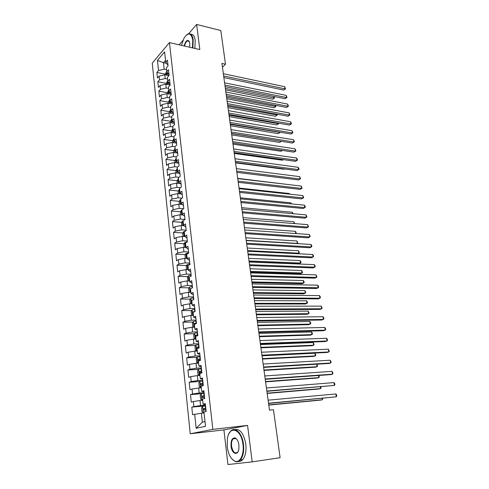 <?xml version="1.0" encoding="UTF-8"?>
<svg xmlns="http://www.w3.org/2000/svg" width="489" height="489" viewBox="0 0 489 489"><rect width="100%" height="100%" fill="white"/><g stroke="black" fill="none" stroke-linecap="round" stroke-linejoin="round"><path stroke-width="0.73" d="M252.196 461.861L247.568 425.418L223.907 429.892L227.96 464.55L252.196 461.861L280.118 457.71L273.455 409.733L269.47 410.137L221.927 63.417L225.484 64.206L220.808 30.526L196.633 24.45L188.644 33.747M223.907 429.892L190.245 433.78L152.25 63.173L169.445 42.586L212.843 429.366L190.245 433.78M166.48 63.338L163.491 62.708L157.434 60.385L158.503 70.557L156.877 72.445L157.458 78.014L159.09 76.15L159.487 79.89L157.843 81.749L158.43 87.372L160.08 85.538L160.478 89.316L158.827 91.137L159.42 96.816L161.077 95.013L161.48 98.827L159.817 100.618L160.41 106.345L162.085 104.579L162.489 108.43L160.814 110.184L161.419 115.966L163.1 114.23L163.509 118.118L161.822 119.842L162.427 125.679L164.127 123.98L164.536 127.904L162.837 129.591L163.454 135.484L165.16 133.815L165.575 137.776L163.864 139.432L164.487 145.38L166.205 143.748L166.627 147.745L164.903 149.365L165.526 155.368L167.262 153.772L167.684 157.813L165.948 159.396L166.578 165.459L168.326 163.901L168.754 167.978L167.006 169.518L167.641 175.643L169.402 174.121L169.836 178.234L168.069 179.744L168.717 185.924L170.49 184.439L170.924 188.595L169.145 190.062L169.799 196.303L171.584 194.86L172.024 199.06L170.233 200.484L170.893 206.786L172.69 205.386L173.137 209.628L171.333 211.01L172 217.373L173.809 216.016L174.261 220.294L172.44 221.639L173.112 228.063L174.94 226.749L175.398 231.071L173.564 232.373L174.237 238.864L176.083 237.587L176.541 241.957L174.695 243.21L175.374 249.769L177.232 248.54L177.696 252.947L175.832 254.158L176.523 260.784L178.399 259.598L178.864 264.054L176.987 265.215L177.684 271.908L179.573 270.765L180.05 275.27L178.155 276.389L178.858 283.143L180.759 282.049L181.242 286.597L179.329 287.673L180.044 294.494L181.963 293.449L182.446 298.046L180.52 299.066L181.242 305.961L183.173 304.971L183.662 309.61L181.725 310.582L182.446 317.55L184.396 316.603L184.891 321.291L182.935 322.214L183.668 329.25L185.637 328.357L186.132 333.095L184.164 333.969L184.903 341.077L186.884 340.24L187.391 345.026L185.398 345.845L186.15 353.027L188.149 352.245L188.656 357.08L186.651 357.844L187.409 365.106L189.426 364.372L189.94 369.262L187.917 369.971L188.681 377.306L190.716 376.634L191.236 381.573L189.194 382.227L189.97 389.641L192.018 389.024L192.544 394.012L190.49 394.611L191.272 402.105L193.338 401.542L193.87 406.591L191.792 407.123L192.587 414.696L201.395 413.205L202.36 422.16L205.001 421.585M157.434 60.385L164.604 51.865L165.728 62.182L167.99 65.257M202.36 422.16L196.15 428.278L205.521 426.353L203.95 411.976L206.15 411.445L205.288 403.639L203.1 404.201L202.538 399.048L204.72 398.462L203.87 390.735L201.7 391.365L201.144 386.267L203.302 385.619L202.458 377.979L200.313 378.663L199.763 373.627L201.902 372.911L201.071 365.356L198.937 366.102L198.393 361.114L200.514 360.344L199.695 352.869L197.58 353.675L197.043 348.743L199.145 347.911L198.332 340.521L196.236 341.383L195.704 336.499L197.794 335.613L196.988 328.302L194.909 329.219L194.384 324.39L196.45 323.449L195.655 316.212L193.595 317.184L193.069 312.404L195.123 311.407L194.335 304.25L192.293 305.27L191.774 300.546L193.809 299.5L193.027 292.41L191.003 293.492L190.496 288.81L192.513 287.709L191.737 280.698L189.732 281.829L189.225 277.196L191.223 276.047L190.459 269.109L188.467 270.289L187.965 265.704L189.952 264.506L189.194 257.636L187.22 258.864L186.725 254.329L188.693 253.082L187.947 246.285L185.985 247.556L185.496 243.07L187.446 241.774L186.706 235.044L184.763 236.364L184.28 231.92L186.211 230.582L185.478 223.925L183.552 225.288L183.069 220.894L184.995 219.506L184.267 212.917L182.354 214.323L181.877 209.97L183.785 208.54L183.063 202.018L181.168 203.473L180.698 199.157L182.586 197.684L181.877 191.223L179.995 192.721L179.53 188.454L181.401 186.939L180.698 180.545L178.833 182.085L178.369 177.855L180.233 176.303L179.53 169.97L177.678 171.547L177.22 167.366L179.072 165.765L178.381 159.5L176.541 161.119L176.089 156.975L177.923 155.337L177.238 149.127L175.41 150.789L174.964 146.682L176.78 145.013L176.101 138.864L174.292 140.557L173.852 136.498L175.655 134.781L174.983 128.693L173.185 130.429L172.745 126.406L174.536 124.658L173.876 118.625L172.091 120.398L171.657 116.413L173.43 114.628L172.776 108.656L171.003 110.465L170.575 106.516L172.336 104.695L171.688 98.778L169.927 100.624L169.5 96.712L171.254 94.854L170.606 88.998L168.864 90.875L168.442 87.005L170.178 85.11L169.542 79.31L167.813 81.223L167.391 77.384L169.115 75.459L168.485 69.713L166.767 71.657L166.352 67.855L168.063 65.899L167.434 60.208L165.728 62.182M196.15 428.278L194.671 414.201M205.453 405.136L200.569 405.583L200.019 400.534L202.678 400.302M193.87 406.591L200.569 405.583M193.338 401.542L200.019 400.534M204.072 392.606L199.206 392.991L198.668 387.991L201.309 387.795M192.544 394.012L199.206 392.991M192.018 389.024L198.668 387.991M203.1 404.201L205.374 404.409M202.709 380.204L197.862 380.534L197.324 375.589L199.958 375.418M191.236 381.573L197.862 380.534M190.716 376.634L197.324 375.589M201.7 391.365L203.974 391.695M201.352 367.93L196.529 368.211L195.997 363.315L198.62 363.174M189.94 369.262L196.529 368.211M189.426 364.372L195.997 363.315M200.313 378.663L202.587 379.116M200.013 355.79L195.209 356.01L194.683 351.169L197.293 351.059M188.656 357.08L195.209 356.01M188.149 352.245L194.683 351.169M198.937 366.102L201.217 366.677M198.693 343.773L193.901 343.944L193.387 339.152L195.985 339.073M187.391 345.026L193.901 343.944M186.884 340.24L193.387 339.152M197.58 353.675L199.86 354.366M197.379 331.884L192.611 332L192.098 327.257L194.689 327.208M186.132 333.095L192.611 332M185.637 328.357L192.098 327.257M196.236 341.383L198.516 342.184M196.083 320.118L191.333 320.179L190.826 315.491L193.406 315.46M184.891 321.291L191.333 320.179M184.396 316.603L190.826 315.491M194.909 329.219L197.189 330.136M194.799 308.467L190.068 308.486L189.567 303.84L192.134 303.84M183.662 309.61L190.068 308.486M183.173 304.971L189.567 303.84M193.595 317.184L195.875 318.211M193.528 296.939L188.815 296.909L188.32 292.312L190.881 292.336M182.446 298.046L188.815 296.909M181.963 293.449L188.32 292.312M192.293 305.27L194.573 306.407M192.269 285.527L187.58 285.448L187.085 280.9L189.634 280.949M181.242 286.597L187.58 285.448M180.759 282.049L187.085 280.9M191.003 293.492L193.283 294.733M191.028 274.231L186.352 274.103L185.863 269.598L188.406 269.677M180.05 275.27L186.352 274.103M179.573 270.765L185.863 269.598M189.732 281.829L192.012 283.174M189.793 263.051L185.135 262.874L184.653 258.418L187.183 258.522M178.864 264.054L185.135 262.874M178.399 259.598L184.653 258.418M188.467 270.289L190.747 271.731M188.571 251.976L183.937 251.762L183.461 247.348L185.979 247.477M177.696 252.947L183.937 251.762M177.232 248.54L183.461 247.348M187.22 258.864L189.5 260.405M187.366 241.016L182.745 240.759L182.275 236.389L184.97 236.548M176.541 241.957L182.745 240.759M176.083 237.587L182.275 236.389M185.985 247.556L188.265 249.201M186.168 230.166L181.566 229.861L181.101 225.533L184.041 225.741M175.398 231.071L181.566 229.861M174.94 226.749L181.101 225.533M184.763 236.364L187.042 238.106M184.983 219.42L180.398 219.078L179.94 214.793L183.094 215.038M174.261 220.294L180.398 219.078M173.809 216.016L179.94 214.793M183.552 225.288L185.832 227.122M183.497 208.754L179.243 208.393L178.785 204.151L182.134 204.451M173.137 209.628L179.243 208.393M172.69 205.386L178.785 204.151M182.354 214.323L184.634 216.242M181.951 198.179L178.1 197.819L177.648 193.62L181.168 193.962M172.024 199.06L178.1 197.819M171.584 194.86L177.648 193.62M181.168 203.473L183.448 205.478M180.453 187.703L176.969 187.348L176.523 183.186L180.196 183.577M170.924 188.595L176.969 187.348M170.49 184.439L176.523 183.186M179.995 192.721L182.275 194.818M178.998 177.33L175.851 176.975L175.404 172.855L179.218 173.295M169.836 178.234L175.851 176.975M169.402 174.121L175.404 172.855M178.833 182.085L181.107 184.261M177.586 167.049L174.738 166.706L174.298 162.623L178.185 163.106M168.754 167.978L174.738 166.706M168.326 163.901L174.298 162.623M177.678 171.547L179.958 173.815M176.205 156.865L173.638 156.529L173.204 152.489L177.256 153.033M167.684 157.813L173.638 156.529M167.262 153.772L173.204 152.489M176.541 161.119L178.815 163.46M174.976 146.792L172.55 146.456L172.116 142.452L176.572 143.088M166.627 147.745L172.55 146.456M166.205 143.748L172.116 142.452M175.41 150.789L177.684 153.216M173.888 136.834L171.468 136.48L171.04 132.513L175.478 133.179M165.575 137.776L171.468 136.48M165.16 133.815L171.04 132.513M174.292 140.557L176.566 143.063M172.806 126.969L170.398 126.59L169.976 122.666L174.396 123.369M164.536 127.904L170.398 126.59M164.127 123.98L169.976 122.666M173.185 130.429L175.459 133.014M171.743 117.195L169.341 116.804L168.919 112.91L173.326 113.65M163.509 118.118L169.341 116.804M163.1 114.23L168.919 112.91M172.091 120.398L174.359 123.057M170.685 107.513L168.295 107.103L167.874 103.246L172.262 104.023M162.489 108.43L168.295 107.103M162.085 104.579L167.874 103.246M171.003 110.465L173.277 113.191M169.634 97.922L167.256 97.494L166.841 93.674L171.211 94.481M161.48 98.827L167.256 97.494M161.077 95.013L166.841 93.674M169.927 100.624L172.195 103.423M168.595 88.423L166.223 87.977L165.814 84.194L170.172 85.031M160.478 89.316L166.223 87.977M160.08 85.538L165.814 84.194M168.864 90.875L171.132 93.747M167.568 79.01L165.203 78.546L164.799 74.793L168.962 75.63M159.487 79.89L165.203 78.546M159.09 76.15L164.799 74.793M167.813 81.223L170.074 84.163M166.547 69.682L164.194 69.2L163.491 62.708L165.526 60.343M158.503 70.557L164.194 69.2M166.767 71.657L169.029 74.67M182.941 40.385L179.133 44.811M169.445 42.586L199.824 49.56L196.633 24.45M247.568 425.418L212.843 429.366M222.452 67.244L225.484 64.206M204.06 412.942L201.395 413.205M156.877 72.445L165.386 74.157M157.843 81.749L166.388 83.399M158.827 91.137L167.403 92.727M159.817 100.618L168.424 102.146M160.814 110.184L169.457 111.645M161.822 119.842L170.496 121.235L170.661 122.776M172.972 121.633L172.079 122.012L172.305 120.679M162.837 129.591L171.572 130.924M163.864 139.432L172.66 140.698M164.903 149.365L173.754 150.563M165.948 159.396L174.866 160.526M167.006 169.518L175.985 170.582M168.069 179.744L177.122 180.728M169.145 190.062L178.265 190.979M170.233 200.484L179.42 201.321M171.333 211.01L180.594 211.768M172.44 221.639L181.774 222.318M173.564 232.373L182.972 232.966M174.695 243.21L184.182 243.724M175.832 254.158L185.404 254.586M176.987 265.215L186.645 265.551M178.155 276.389L187.898 276.627M179.329 287.673L189.164 287.813M180.52 299.066L190.447 299.115M181.725 310.582L191.749 310.527M182.935 322.214L193.063 322.055M184.164 333.969L194.396 333.7M185.398 345.845L195.741 345.466M186.651 357.844L197.11 357.349M187.917 369.971L198.497 369.354M189.194 382.227L199.903 381.481L198.889 383.046L199.292 386.738L200.594 387.618L201.272 387.453M190.49 394.611L201.774 393.7M191.792 407.123L204.891 405.925M223.864 77.562L283.669 90.049L285.069 88.876L223.644 75.96M284.714 86.718L285.564 88.796L285.069 88.876L284.714 86.718L223.332 73.692M285.564 88.796L283.669 90.049M165.471 74.933L165.361 73.925L166.749 71.522M225.557 89.89L272.697 99.212L274.042 98.087L273.773 96.425M167.648 72.983L166.859 73.332L166.847 74.505L168.295 73.961M225.35 88.393L274.543 97.989L272.697 99.212M274.005 96.467L274.543 97.989M225.111 86.657L285.099 98.699L286.511 97.543L224.897 85.092M286.151 95.367L287.006 97.445L286.511 97.543L286.151 95.367L224.585 82.8M287.006 97.445L285.099 98.699M226.37 95.838L286.542 107.415L287.966 106.284L226.162 94.304M287.605 104.09L288.455 106.162L287.966 106.284L287.605 104.09L225.845 91.993M288.455 106.162L286.542 107.415M166.492 84.322L166.37 83.216L167.77 80.826M226.768 98.735L274.054 107.708L275.405 106.602L275.185 105.233M168.571 82.341L167.874 82.653L167.874 83.833L169.237 83.319M226.566 97.268L275.906 106.486L274.054 107.708M275.57 105.306L275.906 106.486M167.519 93.802L167.391 92.592L168.791 90.22M227.99 107.653L275.417 116.278L276.78 115.19L276.609 114.114M169.5 91.785L168.901 92.06L168.913 93.246L170.178 92.757M227.795 106.223L277.281 115.056L275.417 116.278M277.147 114.212L277.281 115.056M192.415 47.861L192.782 39.988C191.077 32.671 188.137 32.085 183.95 38.24L181.468 45.349M186.566 34.89L188.063 33.918C190.734 33.118 192.446 35.104 193.204 39.884L192.831 47.959M184.145 45.96C185.496 41.155 187.128 39.53 189.023 41.082L189.781 43.399L189.616 47.219M189.365 41.712L187.513 40.85C186.181 41.547 185.197 43.283 184.549 46.058M190.734 34.212C193.076 34.01 194.567 36.058 195.221 40.361L194.848 48.417M227.232 446.787C228.363 454.428 230.924 459.226 234.928 461.176C239.995 463.315 244.366 454.415 242.966 444.422C241.334 428.877 229.378 424.898 227.422 438.462L227.232 446.787M228.999 433.621L230.661 431.17C235.032 426.133 242.275 433.26 243.485 444.348C244.176 451.335 243.131 456.561 240.343 460.021C238.809 461.647 237.11 462.148 235.24 461.512L231.89 458.945M231.065 446.206C230.802 440.393 232.165 437.637 235.16 437.936C237.092 438.902 238.351 441.261 238.932 445.027L238.889 448.981C237.947 456.261 231.768 453.914 231.065 446.206M236.859 439.324L235.466 438.272L233.082 438.89C231.762 440.473 231.26 442.887 231.566 446.139C232.77 451.964 234.775 454.012 237.568 452.276L238.253 451.268M234.787 429.605C240.111 428.67 243.779 433.48 245.802 444.043C246.499 451.017 245.454 456.231 242.66 459.678C241.407 461.023 240.02 461.598 238.491 461.408M227.642 105.098L287.997 116.211L289.433 115.098L227.434 103.601M289.066 112.886L289.922 114.958L289.433 115.098L289.066 112.886L227.116 101.266M289.922 114.958L287.997 116.211M228.925 114.444L289.47 125.086L290.912 123.986L228.724 112.977M290.545 121.761L291.255 122.941L291.401 123.833L290.912 123.986L290.545 121.761L228.4 110.624M291.401 123.833L289.47 125.086M168.558 103.368L168.412 102.054L169.83 99.695M229.225 116.657L276.798 124.915L278.168 123.851L278.045 123.075M170.429 101.321L169.94 101.553L169.958 102.745L171.119 102.293M229.035 115.251L278.669 123.699L276.798 124.915M278.589 123.173L278.669 123.699M172.984 113.142L173.314 113.57M169.604 113.026L169.451 111.602L170.875 109.261M230.472 125.734L278.186 133.631L279.567 132.58L279.494 132.116M171.364 110.954L170.985 111.137L171.016 112.336L172.073 111.92M230.282 124.365L280.069 132.409L278.186 133.631M230.215 123.876L290.949 134.029L292.404 132.953L230.019 122.446M292.031 130.71L292.893 132.782L292.404 132.953L292.031 130.71L229.696 120.074M292.893 132.782L290.949 134.029M174.06 123.314L174.384 123.277M170.496 121.241L171.926 118.919M231.725 134.897L279.586 142.415L280.955 141.235M231.541 133.558L281.261 141.284M281.346 141.297L279.586 142.415M231.523 133.399L292.446 143.057L293.913 141.999L231.328 131.999M293.534 139.732L294.396 141.804L293.913 141.999L293.534 139.732L231.004 129.603M294.396 141.804L292.446 143.057M175.08 133.124L175.465 133.075M171.731 132.617L171.553 130.973L172.996 128.662M232.996 144.133L281.004 151.278L282.22 150.404M173.247 130.502L173.155 131.785L173.974 131.449M282.391 150.429L281.004 151.278M232.837 143.002L293.95 152.158L295.429 151.125L232.654 141.645M295.05 148.839L295.912 150.905L295.429 151.125L295.05 148.839L232.318 139.224M295.912 150.905L293.95 152.158M172.806 142.55L172.617 140.789L174.072 138.503M234.274 153.46L282.428 160.215L283.272 159.622M174.273 140.386L174.243 141.651L174.934 141.364M283.369 159.634L282.428 160.215M234.17 152.696L295.472 161.339L296.964 160.331L233.986 151.376M296.578 158.02L297.288 159.169L297.44 160.092L296.964 160.331L296.578 158.02L233.65 148.937M297.44 160.092L295.472 161.339M173.895 152.58L173.693 150.704L175.154 148.436M235.564 162.868L283.864 169.225L284.305 168.931M175.362 150.337L175.337 151.608L175.893 151.37M284.341 168.931L283.864 169.225M235.509 162.482L297.006 170.606L298.504 169.616L235.331 161.199M298.119 167.287L298.834 168.424L298.987 169.353L298.504 169.616L298.119 167.287L234.995 158.736M298.987 169.353L297.006 170.606M174.995 162.709L174.775 160.716L176.248 158.467M176.462 160.38L176.45 161.657L176.853 161.486M236.865 172.36L298.553 179.952L300.063 178.986L236.694 171.113M299.671 176.633L300.546 178.699L300.063 178.986L299.671 176.633L236.352 168.626M300.546 178.699L298.553 179.952M176.101 172.935L175.875 170.82L177.354 168.589M177.568 170.52L177.813 171.7M287.887 184.5L237.685 178.363M238.229 182.33L300.118 189.377L301.64 188.436L238.064 181.126M301.242 186.064L302.116 188.131L301.64 188.436L301.242 186.064L237.721 178.613M177.22 183.259L176.981 181.022L178.473 178.809M178.687 180.765L178.821 182M289.433 194.133L289.335 193.51L239.017 188.039M289.335 193.51L289.769 194.17M239.61 192.397L301.689 198.895L303.223 197.972L239.451 191.23M302.825 195.582L303.7 197.642L303.223 197.972L302.825 195.582L239.103 188.693M178.351 193.687L178.094 191.321L179.604 189.133M179.818 191.101L179.952 192.348M290.992 203.852L290.827 202.837L240.356 197.807M290.827 202.837L291.548 203.907M241.004 202.556L303.278 208.491L304.824 207.593L240.851 201.431M304.421 205.178L305.142 206.279L305.301 207.238L304.824 207.593L304.421 205.178L240.502 198.87M179.494 204.213L179.225 201.725L180.135 199.879L180.741 199.555M180.961 201.541L181.095 202.801M292.563 213.662L292.336 212.25L241.707 207.666M292.336 212.25L293.119 213.711M242.41 212.813L304.885 218.173L306.438 217.299L242.263 211.731M306.035 214.867L306.915 216.927L306.438 217.299L306.035 214.867L241.908 209.145M180.649 214.848L180.362 212.226L181.285 210.398L181.89 210.074M182.11 212.085L182.25 213.357M294.152 223.565L293.858 221.743L243.07 217.611M293.858 221.743L294.708 223.607M243.834 223.167L306.505 227.941L308.07 227.098L243.687 222.128M307.66 224.64L308.541 226.694L308.07 227.098L307.66 224.64L243.333 219.518M181.81 225.582L181.511 222.831L182.44 221.016L183.577 220.527M183.271 222.733L183.412 224.017M295.753 233.553L295.393 231.321L244.445 227.654M295.393 231.321L296.114 232.367L295.973 233.571M245.264 233.62L308.137 237.801L309.714 236.982L245.13 232.623M309.305 234.5L310.185 236.554L309.714 236.982L309.305 234.5L244.769 229.989M182.99 236.431L182.672 233.54L183.607 231.737L185.465 231.101M184.451 233.485L184.591 234.781M246.187 240.331L297.33 243.418L296.939 240.985L245.833 237.782M296.951 243.614L297.819 242.984L296.939 240.985M246.713 244.176L309.781 247.752L311.377 246.957L246.578 243.222M310.961 244.451L311.676 245.509L311.841 246.505L311.377 246.957L310.961 244.451L246.218 240.564M184.176 247.385L183.846 244.359L184.793 242.568L187.342 241.847M185.637 244.347L185.777 245.655M247.593 250.588L298.895 253.186L298.504 250.735L247.238 248.015M297.764 253.748L299.384 252.734L298.504 250.735M248.174 254.83L311.444 257.789L313.052 257.018L248.051 253.925M312.63 254.494L313.351 255.539L313.516 256.548L313.052 257.018L312.63 254.494L247.678 251.242M185.374 258.449L185.031 255.282L185.985 253.504L188.662 252.782M249.127 261.774L298.944 263.779L300.478 263.045L300.081 260.57L248.656 258.339M186.835 255.313L186.975 256.639M249.011 260.937L300.478 263.045L300.961 262.569L300.802 261.578L300.081 260.57M249.647 265.594L313.125 267.923L314.739 267.177L249.531 264.738M314.317 264.628L315.038 265.661L315.203 266.676L314.739 267.177L314.317 264.628L249.158 262.025M186.59 269.622L186.23 266.316L187.159 264.598L189.879 263.846M250.551 272.177L300.527 273.699L302.074 272.99L301.67 270.496L250.081 268.761M188.045 266.395L188.192 267.727M250.441 271.383L302.074 272.99L302.557 272.489L301.67 270.496M251.138 276.462L314.818 278.143L316.444 277.434L251.028 275.649M316.016 274.861L316.909 276.902L316.444 277.434L316.016 274.861L250.655 272.911M188.02 280.918L187.44 277.459L188.399 275.71L191.113 275.02M251.994 282.679L302.129 283.712L303.681 283.027L303.278 280.509L251.523 279.28M189.267 277.581L189.414 278.932M251.89 281.927L303.681 283.027L304.158 282.501L303.999 281.499L303.278 280.509M252.642 287.434L316.524 288.467L318.168 287.776L252.538 286.676M317.734 285.185L318.455 286.187L318.626 287.226L318.168 287.776L317.734 285.185L252.159 283.907M189.487 292.324L189.029 292.116L188.656 288.718L189.628 286.988L192.354 286.309M253.443 293.278L303.736 293.81L305.301 293.156L304.898 290.619L252.984 289.904M190.502 288.889L190.649 290.252M253.351 292.575L305.301 293.156L305.784 292.605L304.898 290.619M254.164 298.522L318.253 298.883L319.904 298.223L254.066 297.807M319.47 295.601L320.191 296.597L320.362 297.642L319.904 298.223L319.47 295.601L253.681 295.014M190.93 303.84L190.264 303.522L189.891 300.087L190.869 298.376L193.613 297.715M254.91 303.981L305.362 304.005L306.939 303.376L306.53 300.814L254.451 300.625M192.69 300.075L191.578 300.368L191.902 301.682M254.824 303.321L306.939 303.376L307.416 302.801L307.257 301.774L306.53 300.814M255.698 309.714L319.989 309.396L321.658 308.767L255.606 309.054M321.218 306.12L322.117 308.156L321.658 308.767L321.218 306.12L255.221 306.23M257.251 321.022L321.75 320.008L323.431 319.409L257.165 320.411M322.984 316.738L323.706 317.703L323.883 318.773L323.431 319.409L322.984 316.738L256.774 317.563M258.815 332.441L323.522 330.717L325.216 330.148L258.736 331.884M324.769 327.453L325.491 328.406L325.668 329.488L325.216 330.148L324.769 327.453L258.345 329.005M260.399 343.975L325.313 341.536L327.025 340.998L260.325 343.474M326.573 338.272L327.294 339.213L327.471 340.301L327.025 340.998L326.573 338.272L259.928 340.564M261.994 355.625L327.123 352.453L328.846 351.946L261.933 355.179M328.388 349.195L329.293 351.218L328.846 351.946L328.388 349.195L261.529 352.239M263.608 367.398L328.944 363.474L330.686 362.997L263.553 367.007M330.222 360.222L331.132 362.245L330.686 362.997L330.222 360.222L263.149 364.036M265.24 379.293L330.79 374.598L332.538 374.158L265.191 378.957M332.074 371.359L332.985 373.37L332.538 374.158L332.074 371.359L264.781 375.955M192.36 315.472L191.517 315.044L191.138 311.579L192.122 309.873L194.885 309.237M256.395 314.788L307.006 314.293L308.596 313.694L308.18 311.102L255.936 311.45M195.044 311.45L192.825 311.909L193.161 313.235M256.309 314.17L308.596 313.694L309.072 313.088L308.18 311.102M193.785 327.227L192.776 326.689L192.397 323.18L193.393 321.499L196.168 320.876M257.892 325.692L308.657 324.672L310.258 324.103L309.843 321.487L257.434 322.379M196.413 323.101L194.09 323.565L194.439 324.904M194.09 323.565L196.444 323.382M257.813 325.13L310.258 324.103L310.735 323.467L310.57 322.428L309.843 321.487M195.508 339.085L195.973 338.95M195.203 339.097L194.054 338.449L193.668 334.91L194.671 333.241L197.464 332.636M259.402 336.707L310.332 335.148L311.945 334.604L311.524 331.97L258.95 333.419M197.709 334.886L195.362 335.344L195.728 336.695M195.362 335.344L197.739 335.142M259.329 336.194L311.945 334.604L312.416 333.944L312.251 332.893L311.524 331.97M198.772 344.519L195.967 345.106L194.952 346.756L195.343 350.332L196.615 351.084L197.275 350.882M196.615 351.084L197.293 351.053M260.924 347.832L312.019 345.723L313.645 345.21L313.217 342.551L260.478 344.562M199.023 346.787L196.651 347.251L196.926 348.633L197.825 348.431M197.904 348.419L198.112 347.196L199.047 347.019M260.863 347.367L313.645 345.21L314.115 344.519L313.217 342.551M200.099 356.524L197.269 357.092L196.254 358.724L196.645 362.343L197.929 363.131L198.595 362.948M197.929 363.131L198.613 363.101M262.465 359.06L313.718 356.389L315.356 355.913L314.928 353.223L262.018 355.815M200.349 358.822L197.953 359.274L198.241 360.668L200.508 360.271M199.249 360.46L199.42 359.201L200.374 359.03M262.41 358.645L315.356 355.913L315.827 355.191L314.928 353.223M201.431 368.657L198.589 369.207L197.562 370.821L197.959 374.476L199.255 375.314L199.928 375.136M199.255 375.314L199.94 375.271M264.023 370.405L315.436 367.166L317.092 366.713L316.689 364.207M201.688 370.98L199.274 371.426L199.573 372.832L201.853 372.447M200.606 372.63L200.734 371.34L201.706 371.157M263.968 370.039L317.092 366.713L317.557 365.968L316.817 364.201M200.594 387.618L201.285 387.569M200.563 387.594L199.897 381.487L202.782 380.919M265.588 381.854L317.172 378.034L318.84 377.618L318.498 375.479M203.045 383.266L200.606 383.706L200.912 385.124L203.204 384.745M201.981 384.922L202.073 383.608L203.063 383.419M265.545 381.542L318.84 377.618L319.305 376.842L318.877 375.454M266.884 391.304L334.415 385.424L266.847 391.029M333.944 382.6L334.672 383.48L334.855 384.611L334.415 385.424L333.944 382.6L266.432 387.997M204.151 393.309L201.272 393.822L200.227 395.399L200.637 399.128L201.951 400.057L202.635 399.904M201.951 400.057L202.642 399.996M267.177 393.419L318.92 389.012L320.601 388.621L320.319 386.86M204.414 395.68L201.951 396.121L202.269 397.551L204.579 397.178M203.381 397.349L203.418 395.998L204.426 395.809M267.141 393.168L320.601 388.621L321.065 387.82L320.906 386.811M268.553 403.443L336.31 396.805L268.522 403.229M335.833 393.951L336.56 394.819L336.75 395.956L336.31 396.805L335.833 393.951L268.1 400.167M205.533 405.833L202.635 406.322L201.584 407.881L201.994 411.652L203.32 412.624L204.005 412.49M203.32 412.624L204.017 412.557M268.779 405.106L320.692 400.088L322.379 399.733L322.159 398.352M205.796 408.229L203.308 408.663L203.644 410.106L205.961 409.745M204.799 409.91L204.781 408.529L205.808 408.333M268.748 404.904L322.379 399.733L322.746 398.297M166.174 71.999L166.517 75.141M168.742 74.609L168.852 75.606M168.039 73.57L166.859 73.332M167.189 81.296L167.538 84.524M169.787 84.108L169.885 84.976M168.925 82.855L167.874 82.653M168.21 90.679L168.571 93.992M170.844 93.699L170.924 94.426M169.805 92.225L168.901 92.06M169.243 100.147L169.616 103.552M171.908 103.375L171.975 103.968M170.692 101.688L169.94 101.553M170.282 109.707L170.667 113.203M171.572 111.235L170.985 111.137M171.333 119.359L171.725 122.947M172.446 120.875L172.042 120.807M172.397 129.096L172.8 132.776M173.467 138.925L173.882 142.702M174.549 148.852L174.97 152.727M175.643 158.87L176.077 162.843M176.743 168.986L177.189 173.063M177.855 179.2L178.314 183.375M178.98 189.512L179.445 193.791M180.117 199.928L180.594 204.31M181.26 210.441L181.749 214.934M182.415 221.059L182.917 225.661M183.589 231.786L184.102 236.499M184.769 242.611L185.294 247.44M185.961 253.553L186.498 258.492M188.363 252.825L188.412 253.259M187.159 264.598L187.715 269.659M189.579 263.889L189.665 264.677M188.375 275.759L188.943 280.937M190.808 275.062L190.936 276.212M189.604 287.031L190.184 292.33M192.055 286.352L192.22 287.868M190.844 298.418L191.437 303.84M193.308 297.758L193.516 299.647M192.177 300.338L191.651 300.338M192.098 309.916L192.703 315.472M194.579 309.274L194.818 311.481M194.188 311.86L192.911 311.872M193.369 321.542L193.986 327.22M195.857 320.918L196.101 323.143M195.679 323.498L194.182 323.522M194.646 333.284L195.276 339.091M197.153 332.679L197.397 334.922M196.975 335.258L195.472 335.301M195.936 345.148L196.584 351.065M198.461 344.562L198.711 346.829M198.277 347.141L196.767 347.196M197.244 357.135L197.898 363.113M199.781 356.567L200.038 358.859M199.598 359.146L198.082 359.219M198.565 369.25L199.225 375.289M201.535 372.49L201.59 373.015M201.12 368.7L201.376 371.023M200.93 371.273L199.408 371.365M202.892 384.788L202.99 385.711M202.47 380.962L202.727 383.309M202.281 383.535L200.753 383.645M201.248 393.859L201.92 400.033M204.255 397.221L204.402 398.547M203.834 393.352L204.09 395.723M203.638 395.925L202.104 396.053M202.611 406.365L203.29 412.6M205.643 409.788L205.832 411.524M205.209 405.876L205.478 408.272M205.019 408.449L203.479 408.59M189.194 41.424L189.023 41.082M187.513 40.85L189.011 41.204M234.928 461.176L235.24 461.512M235.466 438.272L235.16 437.936M233.082 438.89L235.967 438.529M242.66 459.678L240.343 460.021M192.116 300.368L191.578 300.368M194.109 311.903L192.825 311.909M198.112 347.19L196.651 347.251M199.42 359.201L197.953 359.274M200.734 371.34L199.274 371.426M202.073 383.602L200.606 383.706M203.418 395.998L201.951 396.121M204.781 408.529L203.308 408.663"/></g></svg>
